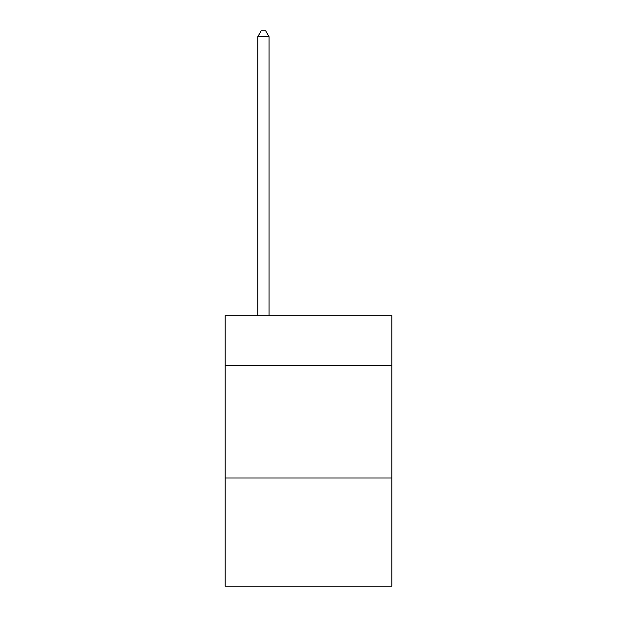 <?xml version="1.0" encoding="UTF-8"?>
<svg xmlns="http://www.w3.org/2000/svg" width="617" height="617" viewBox="0 0 617 617"><rect width="100%" height="100%" fill="white"/><g stroke="black" fill="none" stroke-linecap="round" stroke-linejoin="round"><path stroke-width="0.93" d="M391.888 365.295L391.888 315.711L225.112 315.711L225.112 365.295L391.888 365.295L391.888 586.15L225.112 586.15L225.112 365.295M391.888 477.974L225.112 477.974M269.058 315.711L269.058 36.712L257.79 36.712L257.79 315.711M257.79 36.712L261.176 30.85L265.68 30.85L269.058 36.712"/></g></svg>
